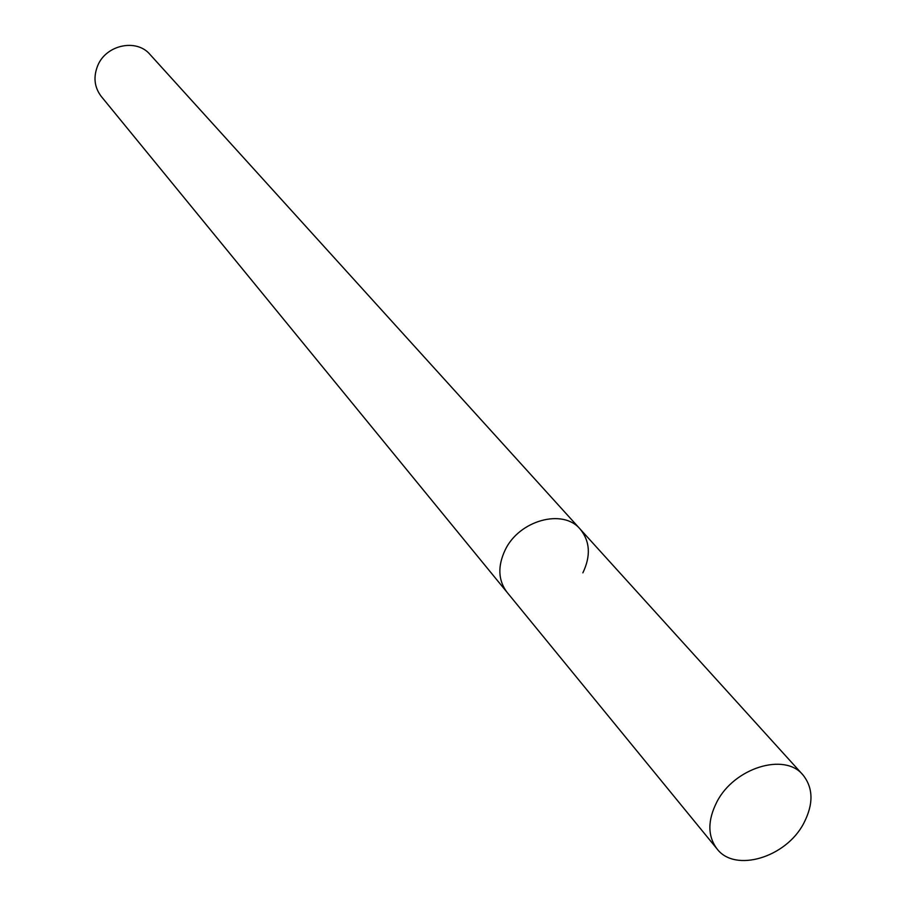 <?xml version="1.0" encoding="UTF-8"?>
<svg xmlns="http://www.w3.org/2000/svg" width="906" height="906" viewBox="0 0 906 906"><rect width="100%" height="100%" fill="white"/><g stroke="black" fill="none" stroke-linecap="round" stroke-linejoin="round"><path stroke-width="1.36" d="M582.875 572.841C590.961 555.888 590.066 541.324 580.214 529.149L149.988 54.439C136.591 38.346 106.093 44.756 97.723 65.628C93.171 77.021 94.337 87.282 101.246 96.421L716.986 848.831C734.868 872.886 785.932 857.597 803.667 823.441C813.656 804.166 813.395 787.96 802.886 774.845C784.641 752.286 734.245 767.812 716.906 801.855C707.507 820.406 707.529 836.057 716.986 848.831M505.129 550.044C497.519 566.307 498.141 580.361 506.986 592.218C498.141 580.361 497.519 566.307 505.129 550.044C519.149 520.225 563.102 508.232 580.214 529.149C563.102 508.232 519.149 520.225 505.129 550.044M580.214 529.149L802.886 774.845"/></g></svg>
